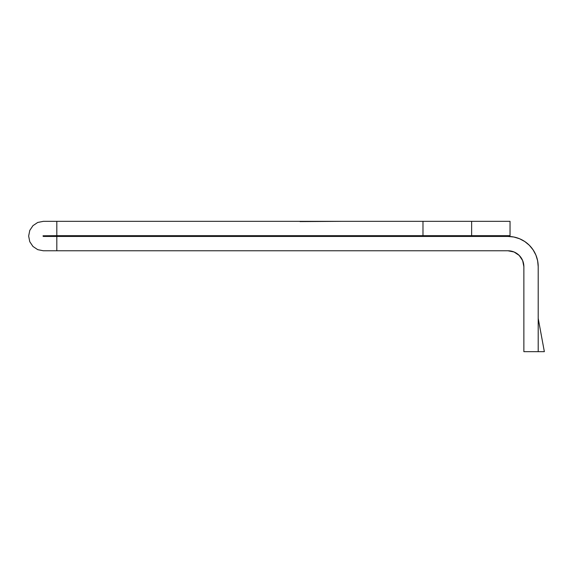 <?xml version="1.0" encoding="UTF-8"?>
<svg xmlns="http://www.w3.org/2000/svg" width="573" height="573" viewBox="0 0 573 573"><rect width="100%" height="100%" fill="white"/><g stroke="black" fill="none" stroke-linecap="round" stroke-linejoin="round"><path stroke-width="0.86" d="M43.104 235.782L510.042 235.675L510.042 221.336L43.376 221.336L37.739 222.453L43.376 221.336L56.813 221.336L56.813 235.675L422.981 235.675L422.981 221.336L56.813 221.336L56.813 235.675L43.104 235.782M43.376 250.781L507.993 250.781L514.067 251.991L519.217 255.429L522.655 260.579L523.865 266.653L523.865 351.664L538.205 351.664L538.205 266.653L537.624 260.758L535.905 255.092L533.112 249.871L529.352 245.287L524.775 241.534L519.553 238.74L513.888 237.021L507.993 236.441L56.813 236.441L56.813 250.781L43.376 250.781L37.739 249.656L32.962 246.469L29.767 241.691L28.65 236.055L29.767 241.691L32.962 246.469L37.739 249.656L43.376 250.781L37.739 249.656L32.962 246.469L29.767 241.691L28.65 236.055L29.767 230.425L32.962 225.647L37.739 222.453L43.376 221.336M519.553 238.74L513.888 237.021M522.655 260.579L523.865 266.653L523.865 351.664L538.205 351.664L538.205 266.653A30.211 30.211 0 0 0 507.993 236.441L56.813 236.441L56.813 250.781L507.993 250.781L514.067 251.991L519.217 255.429M507.993 250.781A15.872 15.872 0 0 1 523.865 266.653M538.205 351.664L544.35 351.664L538.205 318.38L544.35 351.664L538.205 351.664M56.813 236.441L43.376 236.441L42.989 236.055L43.376 236.441L56.813 236.441M422.981 235.675L422.981 221.336L471.629 221.336L471.629 235.675L422.981 235.675M510.042 221.336L510.042 235.675L471.629 235.675L471.629 221.336L510.042 221.336M32.962 225.647L29.767 230.425L32.962 225.647L37.739 222.453M28.65 236.055L29.767 230.425M341.042 221.336L300.073 221.586L341.042 221.336"/></g></svg>
